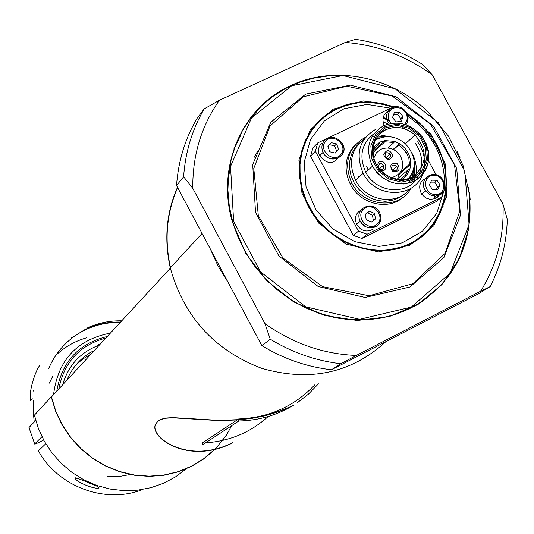 <?xml version="1.0" encoding="UTF-8"?>
<svg xmlns="http://www.w3.org/2000/svg" width="534" height="534" viewBox="0 0 534 534"><rect width="100%" height="100%" fill="white"/><g stroke="black" fill="none" stroke-linecap="round" stroke-linejoin="round"><path stroke-width="0.8" d="M238.698 419.611L238.651 418.956C269.129 417.675 294.481 406.314 314.72 384.874M293.76 405.092C277.159 415.245 258.836 420.538 238.791 420.979L238.718 419.858M318.451 383.819L308.405 394.145L297.004 402.996M238.791 420.979L202.466 444.875L202.346 442.986L237.116 419.971M237.543 419.691L238.651 418.956M268.095 416.547C250.606 432.386 229.76 441.157 205.55 442.846M232.971 442.706C187.547 466.082 147.871 436.211 155.828 423.822L157.944 421.179L161.495 419.297L166.468 418.189L172.862 417.822L211.931 420.185L224.56 420.425L237.904 419.918L251.627 418.409L265.338 415.719L278.594 411.741L290.99 406.507L278.501 411.5L265.271 415.472L251.587 418.162L237.89 419.664L224.567 420.171L211.958 419.944L172.949 417.601L166.568 417.975L161.602 419.09L158.051 420.972L155.935 423.616C147.985 436.011 187.554 465.815 232.871 442.499L232.971 442.706M440.443 211.457L440.463 211.804M443.1 192.28L441.618 197.286L367.098 234.226L358.468 231.129L315.367 151.269L317.77 142.878L326.955 138.513M428.608 160.954L436.144 174.792M327.956 138.039L391.495 107.861M373.186 229.119C366.618 232.691 361.091 231.095 356.605 224.333C353.989 216.704 356.258 211.671 363.414 209.228M339.818 155.561C334.01 164.732 327.275 164.812 319.619 155.801C317.75 151.523 318.137 147.671 320.787 144.247M384.206 125.43C381.416 118.161 383.385 113.221 390.134 110.605M439.061 195.404L437.246 197.34L434.956 198.681L430.21 199.362L425.772 197.96L421.66 194.202C417.755 186.032 419.737 180.565 427.614 177.802M403.397 197.006C388.545 211.03 360.216 204.308 350.304 184.217C343.182 168.617 345.097 155.174 356.038 143.9M392.897 170.406L391.896 169.371C391.389 164.953 393.057 163.965 396.902 166.408C397.823 170.046 396.488 171.381 392.897 170.406M392.657 171.22C399.225 172.108 400.754 169.585 397.243 163.651C390.674 162.757 389.146 165.28 392.657 171.22M373.813 158.077L376.357 152.857L380.849 149.286C388.372 146.476 394.82 148.492 400.2 155.347C405.419 166.728 402.462 174.191 391.335 177.735M392.81 155.494C389.767 149.346 386.709 149.053 383.639 154.606C386.689 160.754 389.753 161.054 392.81 155.494M380.949 170.7C388.892 172.222 386.149 158.678 379.173 161.915L376.877 165.333M390.728 155.821C389.693 158.972 387.844 159.359 385.181 156.989C384.667 152.584 386.336 151.603 390.187 154.032L390.728 155.821M372.011 136.557L374.427 136.11M376.143 135.91L386.456 136.691M414.024 167.609L413.63 177.942M413.236 179.624L412.515 181.974M404.732 193.789L399.031 197.814L392.457 200.357L385.341 201.298L378.039 200.584L370.923 198.234L364.362 194.376L358.694 189.203L354.202 182.975L351.118 176.02L349.596 168.691L349.71 161.355L351.459 154.386L354.743 148.145L359.389 142.945M364.568 137.772C347.781 148.085 343.495 163.144 351.706 182.935C363.34 207.025 399.599 210.162 410.986 188.355M413.983 181.306L414.564 178.957M414.871 177.248L414.344 164.285M389.793 136.757L379.04 134.748M376.069 138.807L378.292 138.66M404.859 151.956L405.299 152.55M411.147 175.499L410.299 179.391M409.792 180.946L408.857 183.229M408.55 169.398L405.453 175.125L406.447 175.579L409.812 169.365L408.55 169.398L396.989 179.304M405.453 175.125L400.674 179.197M406.447 175.579L402.683 178.997M398.911 144.827L406.167 152.117L408.864 158.478L409.465 164.238L410.719 164.205C410.733 155.548 407.015 148.699 399.559 143.673L398.911 144.827L393.651 149.58M409.465 164.238L401.007 171.534M410.719 164.205L398.404 174.985L397.93 178.496M384.854 141.784L393.952 142.518L394.593 141.37L384.82 140.576L384.854 141.784L373.146 152.637L372.906 152.01M393.952 142.518L387.958 147.991M394.593 141.37L399.559 143.673M372.946 149.306L379.934 143.292L379.901 142.084L373.132 147.511M379.934 143.292L372.919 149.834M379.901 142.084L384.82 140.576M406.561 175.699L402.816 179.13L401.708 178.55M407.295 180.225C417.154 168.497 416.527 156.349 405.406 143.78C396.715 136.504 387.544 134.855 377.878 138.847L375.275 140.329M366.618 166.141L368.12 170.126M373.72 133.907C361.391 143.733 358.748 156.509 365.783 172.248C376.256 193.401 408.19 195.951 418.082 176.654M419.637 173.463C423.382 163.23 422 153.258 415.485 143.539M377.979 167.049L379.714 163.704L381.65 163.711L383.479 165.186C384.373 168.611 383.112 169.979 379.687 169.291M410.873 164.245L409.812 169.365M384.76 140.422L372.892 151.456M399.612 143.533L393.178 149.36M358.047 175.813L358.554 177.455M417.608 141.824C422.948 149.42 425.211 157.61 424.403 166.401M423.682 170.506C418.396 198.181 376.19 200.357 363.153 173.27C355.103 154.066 359.215 139.461 375.489 129.448M412.402 153.819C416.16 161.335 417.221 168.998 415.586 176.794M415.105 178.656L414.257 181.166M409.531 189.216C396.548 206.177 365.883 201.171 355.551 180.192C348.048 163.09 351.018 149.26 364.475 138.693M377.191 137.051L384.106 136.931M413.523 169.919L412.041 178.703M411.407 180.399L410.272 182.808M441.618 197.286L435.891 201.759L361.878 238.464L353.314 235.394L358.468 231.129M361.878 238.464L367.098 234.226M353.314 235.394L310.574 156.155L315.367 151.269M310.574 156.155L312.957 147.818L317.77 142.878M321.014 143.993L322.723 143.179M385.301 113.428L387.33 112.46M401.508 126.218L402.236 127.546M437.58 195.871L437.212 197.366M407.903 116.472C419.357 123.928 428.395 133.647 435.016 145.628C441.391 157.463 444.528 169.865 444.435 182.842M443.827 191.125L436.712 213.406L422.307 231.362L402.229 242.85L378.766 246.434L354.696 241.622L332.889 228.926L315.988 209.842L306.029 186.673L304.173 162.209L310.581 139.381L324.432 120.851L344.016 108.749L367.012 104.397L390.761 108.215M433.448 224.707L433.575 223.459M427.14 178.336L426.98 177.922M257.608 151.235L254.224 157.236M392.897 107.241L381.436 103.916L369.742 102.441L358.114 102.855L346.86 105.158L336.253 109.296L326.581 115.17L318.09 122.646L311.022 131.538L305.555 141.61L301.857 152.617L300.015 164.265L300.108 176.247L302.124 188.248L306.022 199.95C322.236 239.452 371.05 260.912 406.961 244.826C443.187 229.4 456.83 181.86 436.505 145.321L426.312 130.63L423.896 127.953L415.999 120.584L407.255 114.316M435.11 196.132L434.91 198.701M414.364 241.041L412.061 243.077M311.255 130.042L313.545 127.98M383.172 117.36L388.972 119.843M388.011 124.028L382.965 121.752M306.095 140.402L304.393 142.725M392.156 96.027L430.417 124.062L454.527 164.933L459.854 210.95L445.122 253.336L412.842 283.714L369.107 295.756L322.609 286.651L282.92 257.995L258.309 215.643L253.783 168.41L270.017 125.977L303.365 96.767L346.933 86.221L392.156 96.027M405.867 111.833L431.005 134.214L445.456 164.392L446.531 196.866L433.888 225.655L409.718 245.293L378.452 251.921L346.032 244.071L318.758 223.152L301.97 193.201L298.9 160.087L310.014 130.216L333.009 109.23L363.4 100.939L395.46 106.7M406.821 113.368L417.381 120.984L426.673 130.176C456.997 164.405 451.524 220.075 414.738 241.562C378.479 263.95 322.916 243.184 305.408 200.05L301.483 188.202L299.467 176.04L299.42 163.911L301.323 152.13L305.128 141.009L310.715 130.837L317.93 121.885L326.574 114.383L336.42 108.509L347.193 104.41L358.621 102.181L370.402 101.874L382.237 103.483L393.825 106.96M383.018 118.047L389.473 120.918M434.716 194.563L434.482 198.862M416.126 239.953L414.13 241.922M312.644 128.113L314.826 126.358M373.339 220.542L372.478 215.222L367.425 212.886L365.356 214.448M366.231 219.728L365.329 214.261L369.501 211.137L374.568 213.48L375.469 218.947L371.304 222.077L366.231 219.728M367.425 212.886L369.501 211.137M372.478 215.222L374.568 213.48M334.958 152.998L336.627 151.049L334.618 145.862L329.498 144.694M336.627 151.049L338.596 149.106L335.252 153.064L329.885 151.816L327.876 146.61L331.227 142.658L336.58 143.906L338.596 149.106M336.58 143.906L334.618 145.862M399.672 121.598L400.847 118.641L397.403 114.256L393.578 114.683M395.994 121.912L392.537 117.513L394.312 112.674L399.539 112.227L402.99 116.626L401.221 121.465L395.994 121.912M400.847 118.641L402.99 116.626M397.403 114.256L399.539 112.227M436.238 189.637L437.72 186.86L434.749 182.134L430.731 182.127M429.396 184.791L431.712 180.178L437.006 180.312L439.983 185.051L437.673 189.67L432.373 189.543L429.396 184.791M434.749 182.134L437.006 180.312M437.72 186.86L439.983 185.051M58.793 388.999C64.1 362.125 79.78 345.138 105.839 338.049M86.888 328.183C97.876 323.017 109.49 320.567 121.739 320.827M270.251 339.224C292.458 352.667 315.994 360.837 340.839 363.734L356.311 355.444C323.511 354.155 293.053 343.542 264.937 323.611L270.251 339.224L261.847 345.658C283.734 358.895 306.937 366.931 331.44 369.768L340.839 363.734M502.935 204.008C504.376 235.901 496.934 264.977 480.6 291.244L490.159 286.598C500.885 265.745 506.599 243.324 507.3 219.327L502.935 204.008L432.433 75.067L422.661 64.467C401.762 51.344 379.407 42.954 355.584 39.302L345.331 42.433L219.367 100.279L204.262 108.829C192.227 129.362 185.338 152.003 183.609 176.754L192.767 188.308C192.5 155.24 201.371 125.897 219.367 100.279M490.159 286.598L478.858 293.587L331.44 369.768M204.262 108.829L196.966 118.528C185.078 138.793 178.269 161.135 176.54 185.552L183.609 176.754M252.181 116.198L250.032 118.461M416.58 305.221L419.077 303.345M388.612 316.462L389.86 316.001M438.14 147.19L434.089 141.183M426.379 298.339L419.497 303.445M290.876 85.507C333.89 65.155 389.987 75.955 426.86 110.685L448.286 135.916L463.005 165.366L469.993 197.086L468.725 228.959L459.187 258.81L441.932 284.562L418.055 304.34L389.152 316.649L357.239 320.48L324.605 315.461L293.653 301.857L266.7 280.63L245.767 253.336L232.397 222.011C215.943 166.481 242.369 106.94 290.876 85.507M252.128 115.771L257.989 109.51M345.331 42.433C376.951 44.896 405.98 55.77 432.433 75.067M192.767 188.308L264.937 323.611M261.847 345.658L176.54 185.552M356.311 355.444L480.6 291.244M418.215 304.247L422.107 301.37M254.491 113.408L251.194 116.953M456.83 150.935L460.061 157.817M469.313 192.367L470.174 199.336M32.26 398.718L30.485 400.74C28.516 391.349 35.531 370.462 39.843 365.296M43.661 440.023L40.344 441.691C36.245 443.721 34.363 444.468 34.69 443.934L41.946 436.705M89.305 483.063C95.459 485.272 98.71 486.895 99.077 487.916L99.05 487.936C94.551 489.838 74.767 481.341 75.027 477.883C78.151 478.511 82.91 480.24 89.305 483.063M45.77 443.741L38.328 450.916C58.513 487.135 105.772 504.316 142.818 489.451M415.432 326.361L395.2 336.82M228.145 282.406L218.079 266.079L210.196 248.71M385.955 341.593C351.292 373.253 309.867 382.164 261.66 368.326C214.361 350.224 183.896 316.742 170.279 267.888C163.938 239.466 166.341 212.612 177.482 187.314M419.237 237.83L419.337 238.551M170.506 267.641C164.252 239.426 166.635 212.759 177.648 187.628M418.996 238.004L419.097 238.718M226.963 434.496L215.362 448.987M215.048 449.301L204.108 458.699L191.773 466.269L178.329 471.829L164.078 475.233L149.366 476.381L134.528 475.247L119.93 471.829L105.912 466.215L92.829 458.526L80.988 448.947L70.682 437.706L62.164 425.077L55.636 411.367L51.244 396.902L34.396 415.165L38.395 428.528L44.315 441.224L52.032 452.959L61.37 463.479L72.11 472.53L84.018 479.919L96.808 485.473L110.204 489.077L123.895 490.659L137.565 490.185L150.922 487.682L163.671 483.217L175.519 476.889L186.232 468.865M206.945 441.932L206.511 442.786M222.511 440.45L226.79 434.376L231.809 425.571M170.346 268.181L51.471 396.936L55.85 411.334L62.351 424.984L70.835 437.56L81.095 448.76L92.876 458.305L105.899 465.975L119.843 471.582L134.381 475.006L149.153 476.168L163.811 475.06L178.009 471.709L191.419 466.209L203.728 458.713L214.655 449.401M214.968 449.087L217.078 446.885M385.868 129.735C396.094 125.523 405.807 127.272 415.011 134.989C427.888 150.695 427.267 164.519 413.156 176.467C399.445 184.777 378.573 175.319 373.96 158.625C371.057 145.542 375.028 135.91 385.868 129.735M385.595 127.8L376.617 135.236L372.105 146.236L372.986 158.605L379.107 169.885L389.233 177.809L401.348 180.792L413.016 178.256L421.92 170.733L426.326 159.733L425.384 147.437L419.297 136.263L409.264 128.387L397.243 125.363L385.595 127.8M384.961 126.631L397.149 124.088L409.725 127.252L420.218 135.489L426.586 147.184L427.574 160.04L422.968 171.554L413.65 179.431L401.441 182.087L388.765 178.963L378.165 170.673L371.764 158.865L370.843 145.915L375.569 134.414L384.961 126.631M383.639 125.697C368.6 134.975 364.862 148.479 372.418 166.221C384.019 183.008 398.417 187.748 415.599 180.432C430.177 169.165 432.5 154.787 422.554 137.285C411.52 123.955 398.551 120.09 383.639 125.697M446.197 187.307L446.658 189.383M445.222 198.835L444.969 197.026M442.986 204.749L443.12 206.318M440.49 212.886L440.45 211.444M240.52 135.716L234.306 147.751M389.847 316.128L398.357 312.704M248.357 120.751L256.373 112.053M418.563 303.586L414.117 306.623M344.043 75.548L328.67 75.861L313.598 78.158L299.073 82.423L285.336 88.604L272.627 96.601L261.146 106.299L251.113 117.56L242.696 130.189L236.061 143.993L231.322 158.745L228.579 174.191L227.891 190.064L229.28 206.104L232.731 222.024L238.151 237.436L245.46 252.181L254.544 266.012L265.244 278.675L277.373 289.962L290.716 299.667L305.048 307.637L320.113 313.725L335.646 317.837L351.385 319.919L367.052 319.933L382.391 317.904L397.136 313.865L411.04 307.911C446.411 288.213 466.042 257.815 469.933 216.724M411.287 307.097L359.682 319.319L305.688 306.816L260.505 271.813L233.632 221.517L230.528 166.488L251.461 118.047L291.704 85.747L342.941 75.508L395.133 88.831L438.434 122.853L464.78 171.114L469.086 224.594L450.195 273.128L411.287 307.097M409.999 286.972L443.928 257.508L460.462 215.255L456.737 168.59L433.741 126.438L395.914 96.727L350.364 85.14L305.735 94.124L270.785 122.326L252.709 164.505L255.519 212.345L278.922 256.04L318.171 286.491L365.089 297.465L409.999 286.972M376.951 226.062C381.136 222.331 381.957 217.718 379.414 212.218C373.006 199.429 353.455 208.58 360.283 221.243C364.795 228.045 370.349 229.653 376.951 226.062M376.577 224.674C367.165 231.889 354.669 215.536 364.228 208.534C373.633 201.378 386.082 217.645 376.577 224.674M324.245 140.722C321.588 144.16 321.201 148.031 323.077 152.337C329.198 165.987 349.977 156.509 342.301 143.633C336.74 136.437 330.72 135.462 324.245 140.722M325.613 141.19C333.156 132.165 348.515 145.615 340.859 154.526C333.343 163.604 317.904 150.101 325.613 141.19M405.439 111.259L407.475 114.91L408.096 118.114L407.509 122.012L405.947 124.762L407.455 122.079L408.056 118.168L407.455 114.937L405.439 111.259C397.089 99.905 380.188 112.02 388.852 123.227M391.235 123.354L389.446 120.871L388.438 118.027L388.298 115.104L389.052 112.36L390.614 110.057L392.844 108.415L395.534 107.581L398.424 107.634L401.261 108.569L403.764 110.291L405.706 112.647L406.915 115.417L407.268 118.341L406.728 121.151L404.652 124.342M435.016 196.212C444.482 194.236 446.978 188.562 442.499 179.197C434.389 167.536 417.141 179.517 425.651 190.978L429.79 194.756L435.016 196.212M435.377 194.603C423.335 194.416 421.973 174.832 434.009 175.259C445.997 175.459 447.412 194.97 435.377 194.603M77.417 478.324L76.362 478.704L77.003 478.184M75.528 477.83L75.347 478.204M53.547 394.679C57.906 360.21 76.863 339.677 110.425 333.082M107.267 336.5C78.645 343.469 61.817 361.698 56.791 391.175M107.381 476.575L118.982 476.548L130.316 474.499M100.158 344.196L98.603 344.423M52.873 375.949L49.388 383.118M75.895 364.876L82.924 358.921L90.867 354.262M62.611 384.867C68.279 365.329 80.527 352.066 99.357 345.064M227.691 181.326L230.655 165.787M440.944 154.873L442.886 158.545M387.771 316.675L389.006 316.228M238.832 139.294L233.919 148.846M49.495 366.664C57.211 350.03 69.226 337.728 85.527 329.765C96.48 324.612 108.055 322.169 120.263 322.429M48.694 368.513L49.228 367.259M120.597 322.062C108.162 321.728 96.367 324.185 85.213 329.431L71.329 337.995M34.69 443.934L28.976 427.58L35.711 420.412M86.888 337.722C75.374 340.946 65.235 346.619 56.47 354.723M33.635 400.353L33.175 411.153L34.243 421.973M396.902 166.408L392.597 170.179M390.187 154.032L385.949 157.857M350.304 184.217L351.706 182.935M405.406 143.78L415.011 134.989C405.853 127.219 396.155 125.437 385.928 129.649C380.068 131.611 370.122 141.63 373.96 158.625M365.783 172.248L372.418 166.221L376.857 172.542L382.584 177.735L389.253 181.507L396.422 183.616L403.657 183.983L410.606 182.608L416.86 179.584L421.553 175.653L425.218 170.726L427.681 165.033L428.875 158.398L428.448 151.075L426.299 143.9L422.554 137.285M383.479 165.186L379.354 168.884M355.551 180.192L363.153 173.27M276.899 117.246L271.152 121.845M248.23 120.924L256.126 112.334M468.592 187.501C476.515 245.366 451.517 285.356 411.193 307.738C373.106 327.289 322.609 322.649 284.462 295.275C259.003 276.352 241.762 251.935 232.731 222.024L232.477 222.291M306.022 199.95L305.555 200.397M426.673 130.176L426.245 130.55M439.662 214.608L439.629 213.246M379.414 212.218C381.997 217.672 381.196 222.257 377.017 225.969C369.001 229.079 363.42 227.504 360.283 221.243L356.605 224.333M342.301 143.633C350.391 155.975 329.278 165.947 323.077 152.337L319.619 155.801M442.499 179.197C446.764 189.29 444.295 194.93 435.09 196.132L429.837 194.71L425.651 190.978L421.66 194.202M33.695 391.188L33.008 389.867M76.823 478.13L75.074 477.863M94.164 350.691C87.783 353.221 74.052 362.473 66.904 380.215M436.919 146.096L439.889 150.855M98.596 487.068L99.05 487.936M455.649 265.565L457.731 261.206M170.279 267.888L202.059 233.445"/></g></svg>
